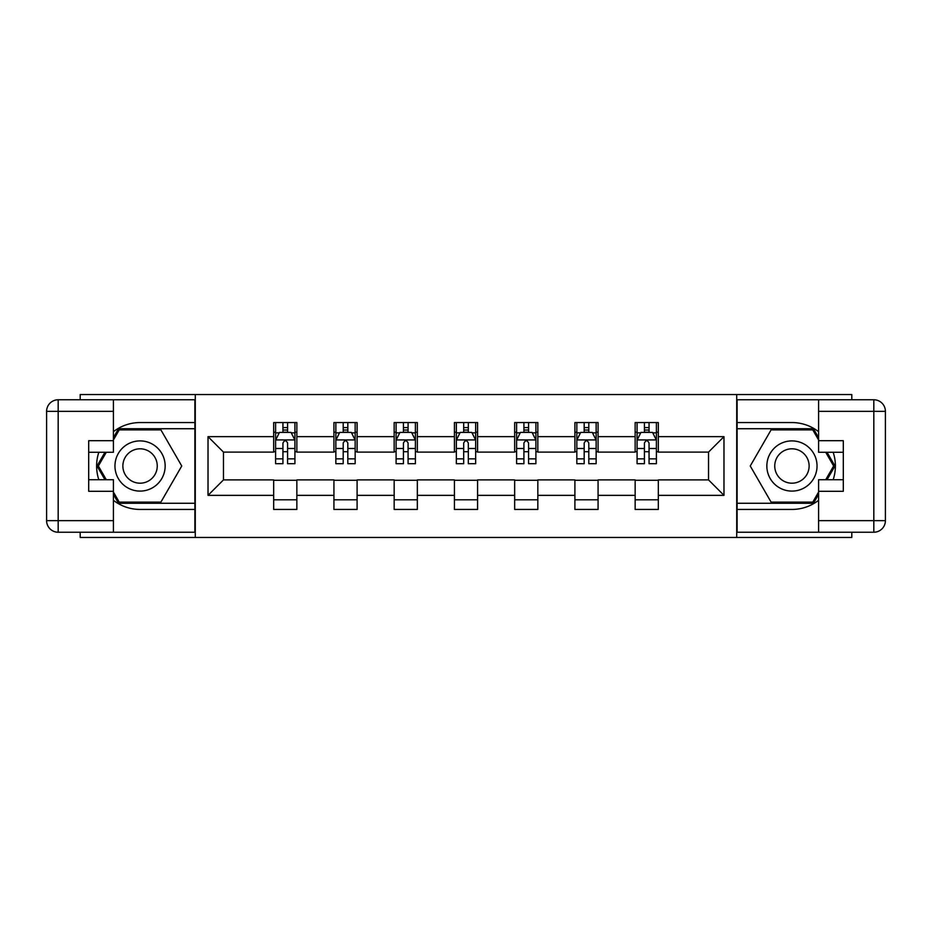 <?xml version="1.0" encoding="UTF-8"?>
<svg xmlns="http://www.w3.org/2000/svg" width="932" height="932" viewBox="0 0 932 932"><rect width="100%" height="100%" fill="white"/><g stroke="black" fill="none" stroke-linecap="round" stroke-linejoin="round"><path stroke-width="1.4" d="M80.199 532.23L80.199 537.449L851.801 537.449L851.801 532.23M851.801 399.77L851.801 394.551L736.723 394.551L736.723 537.449M736.723 394.551L80.199 394.551L80.199 399.77M195.277 537.449L195.277 394.551M658.318 436.654L658.318 422.557L635.146 422.557L635.146 436.654L598.076 436.654L598.076 422.557L574.904 422.557L574.904 436.654L537.834 436.654L537.834 422.557L514.662 422.557L514.662 436.654L477.58 436.654L477.58 422.557L454.42 422.557L454.42 436.654L417.338 436.654L417.338 422.557L394.166 422.557L394.166 436.654L357.096 436.654L357.096 422.557L333.924 422.557L333.924 436.654L296.854 436.654L296.854 422.557L273.682 422.557L273.682 436.654L208.022 436.654L208.022 495.346L223.47 479.898L273.682 479.898L273.682 509.443L296.854 509.443L296.854 479.898L333.924 479.898L333.924 509.443L357.096 509.443L357.096 479.898L394.166 479.898L394.166 509.443L417.338 509.443L417.338 479.898L454.42 479.898L454.42 509.443L477.58 509.443L477.58 479.898L514.662 479.898L514.662 509.443L537.834 509.443L537.834 479.898L574.904 479.898L574.904 509.443L598.076 509.443L598.076 479.898L635.146 479.898L635.146 509.443L658.318 509.443L658.318 479.898L708.53 479.898L708.53 452.102L658.318 452.102L658.318 436.654L723.978 436.654L723.978 495.346L658.318 495.346M635.146 495.346L598.076 495.346M574.904 495.346L537.834 495.346M514.662 495.346L477.58 495.346M454.42 495.346L417.338 495.346M394.166 495.346L357.096 495.346M333.924 495.346L296.854 495.346M273.682 495.346L208.022 495.346M635.146 436.654L635.146 452.102L598.076 452.102L598.076 436.654M574.904 436.654L574.904 452.102L537.834 452.102L537.834 436.654M514.662 436.654L514.662 452.102L477.58 452.102L477.58 436.654M454.42 436.654L454.42 452.102L417.338 452.102L417.338 436.654M394.166 436.654L394.166 452.102L357.096 452.102L357.096 436.654M333.924 436.654L333.924 452.102L296.854 452.102L296.854 436.654M273.682 436.654L273.682 452.102L223.47 452.102L208.022 436.654M223.47 452.102L223.47 479.898M723.978 495.346L708.53 479.898M708.53 452.102L723.978 436.654M273.682 432.203L275.604 432.203M282.944 432.203L287.58 432.203M294.92 432.203L296.854 432.203M273.682 451.705L275.604 451.705M282.944 451.705L287.58 451.705M294.92 451.705L296.854 451.705M273.682 480.295L296.854 480.295M273.682 499.797L296.854 499.797M333.924 480.295L357.096 480.295M333.924 499.797L357.096 499.797M333.924 432.203L335.858 432.203M343.197 432.203L347.822 432.203M355.162 432.203L357.096 432.203M333.924 451.705L335.858 451.705M343.197 451.705L347.822 451.705M355.162 451.705L357.096 451.705M394.166 480.295L417.338 480.295M394.166 499.797L417.338 499.797M394.166 432.203L396.1 432.203M403.44 432.203L408.076 432.203M415.404 432.203L417.338 432.203M394.166 451.705L396.1 451.705M403.44 451.705L408.076 451.705M415.404 451.705L417.338 451.705M454.42 480.295L477.58 480.295M454.42 499.797L477.58 499.797M454.42 432.203L456.342 432.203M463.682 432.203L468.318 432.203M475.658 432.203L477.58 432.203M454.42 451.705L456.342 451.705M463.682 451.705L468.318 451.705M475.658 451.705L477.58 451.705M514.662 480.295L537.834 480.295M514.662 499.797L537.834 499.797M514.662 432.203L516.596 432.203M523.924 432.203L528.561 432.203M535.9 432.203L537.834 432.203M514.662 451.705L516.596 451.705M523.924 451.705L528.561 451.705M535.9 451.705L537.834 451.705M574.904 480.295L598.076 480.295M574.904 499.797L598.076 499.797M574.904 432.203L576.838 432.203M584.178 432.203L588.803 432.203M596.142 432.203L598.076 432.203M574.904 451.705L576.838 451.705M584.178 451.705L588.803 451.705M596.142 451.705L598.076 451.705M635.146 480.295L658.318 480.295M635.146 499.797L658.318 499.797M635.146 432.203L637.08 432.203M644.42 432.203L649.056 432.203M656.396 432.203L658.318 432.203M635.146 451.705L637.08 451.705M644.42 451.705L649.056 451.705M656.396 451.705L658.318 451.705M287.58 427.578L282.944 427.578M294.92 458.847L287.58 458.847L287.58 463.682L294.92 463.682L294.92 440.125L291.052 432.401L279.472 432.401L275.604 440.125L275.604 463.682L282.944 463.682L282.944 458.847L275.604 458.847M275.604 440.125L275.604 422.557M294.92 440.125L294.92 422.557M282.944 432.401L282.944 422.557M287.58 422.557L287.58 432.401M287.58 458.847L287.58 443.026C286.042 440.044 284.493 440.044 282.944 443.026L282.944 458.847M152.603 444.261A25.106 25.106 0 0 0 118.317 453.453A25.106 25.106 0 0 0 127.509 487.739A25.106 25.106 0 0 0 161.795 478.547A25.106 25.106 0 0 0 152.603 444.261M148.654 451.111A17.184 17.184 0 0 0 125.179 457.402A17.184 17.184 0 0 0 131.47 480.889A17.184 17.184 0 0 0 154.945 474.598A17.184 17.184 0 0 0 148.654 451.111M113.413 439.939L119.214 429.897L160.91 429.897L181.752 466L160.91 502.103L119.214 502.103L113.413 492.061M106.283 479.712L98.361 466L106.283 452.288M804.491 444.261A25.106 25.106 0 0 0 770.205 453.453A25.106 25.106 0 0 0 779.397 487.739A25.106 25.106 0 0 0 813.683 478.547A25.106 25.106 0 0 0 804.491 444.261M800.53 451.111A17.184 17.184 0 0 0 777.055 457.402A17.184 17.184 0 0 0 783.346 480.889A17.184 17.184 0 0 0 806.821 474.598A17.184 17.184 0 0 0 800.53 451.111M818.587 492.061L812.786 502.103L771.09 502.103L750.248 466L771.09 429.897L812.786 429.897L818.587 439.939M825.717 452.288L833.639 466L825.717 479.712M113.413 500.309A43.443 43.443 0 0 0 140.056 509.443L194.893 509.443L194.893 532.23L58.18 532.23A11.58 11.58 0 0 1 46.6 520.65L46.6 411.35A11.58 11.58 0 0 1 58.18 399.77L113.413 399.77L113.413 452.288L88.691 452.288M113.413 399.77L194.893 399.77L194.893 422.557L140.056 422.557A43.443 43.443 0 0 0 113.413 431.691M98.827 452.288A43.443 43.443 0 0 0 98.827 479.712M194.893 509.443L194.893 422.557M88.691 479.712L113.413 479.712L113.413 532.23M113.413 440.708L88.691 440.708L88.691 491.292L113.413 491.292M194.893 428.732L118.539 428.732L113.413 437.621M113.413 494.379L118.539 503.268L194.893 503.268M104.943 452.288L97.021 466L104.943 479.712M818.587 431.691A43.443 43.443 0 0 0 791.944 422.557L737.107 422.557L737.107 399.77L873.82 399.77A11.58 11.58 0 0 1 885.4 411.35L885.4 520.65A11.58 11.58 0 0 1 873.82 532.23L818.587 532.23L818.587 479.712L843.309 479.712M818.587 532.23L737.107 532.23L737.107 509.443L791.944 509.443A43.443 43.443 0 0 0 818.587 500.309M833.173 479.712A43.443 43.443 0 0 0 833.173 452.288M737.107 422.557L737.107 509.443M843.309 452.288L818.587 452.288L818.587 399.77M818.587 491.292L843.309 491.292L843.309 440.708L818.587 440.708M737.107 503.268L813.461 503.268L818.587 494.379M818.587 437.621L813.461 428.732L737.107 428.732M827.057 479.712L834.979 466L827.057 452.288M347.822 427.578L343.197 427.578M355.162 458.847L347.822 458.847L347.822 463.682L355.162 463.682L355.162 440.125L351.306 432.401L339.714 432.401L335.858 440.125L335.858 463.682L343.197 463.682L343.197 458.847L335.858 458.847M335.858 440.125L335.858 422.557M355.162 440.125L355.162 422.557M343.197 432.401L343.197 422.557M347.822 422.557L347.822 432.401M347.822 458.847L347.822 443.026C346.285 440.044 344.735 440.044 343.197 443.026L343.197 458.847M408.076 427.578L403.44 427.578M415.404 458.847L408.076 458.847L408.076 463.682L415.404 463.682L415.404 440.125L411.548 432.401L399.956 432.401L396.1 440.125L396.1 463.682L403.44 463.682L403.44 458.847L396.1 458.847M396.1 440.125L396.1 422.557M415.404 440.125L415.404 422.557M403.44 432.401L403.44 422.557M408.076 422.557L408.076 432.401M408.076 458.847L408.076 443.026C406.527 440.044 404.989 440.044 403.44 443.026L403.44 458.847M468.318 427.578L463.682 427.578M475.658 458.847L468.318 458.847L468.318 463.682L475.658 463.682L475.658 440.125L471.79 432.401L460.21 432.401L456.342 440.125L456.342 463.682L463.682 463.682L463.682 458.847L456.342 458.847M456.342 440.125L456.342 422.557M475.658 440.125L475.658 422.557M463.682 432.401L463.682 422.557M468.318 422.557L468.318 432.401M468.318 458.847L468.318 443.026C466.769 440.044 465.231 440.044 463.682 443.026L463.682 458.847M528.561 427.578L523.924 427.578M535.9 458.847L528.561 458.847L528.561 463.682L535.9 463.682L535.9 440.125L532.044 432.401L520.452 432.401L516.596 440.125L516.596 463.682L523.924 463.682L523.924 458.847L516.596 458.847M516.596 440.125L516.596 422.557M535.9 440.125L535.9 422.557M523.924 432.401L523.924 422.557M528.561 422.557L528.561 432.401M528.561 458.847L528.561 443.026C527.023 440.044 525.473 440.044 523.924 443.026L523.924 458.847M588.803 427.578L584.178 427.578M596.142 458.847L588.803 458.847L588.803 463.682L596.142 463.682L596.142 440.125L592.286 432.401L580.694 432.401L576.838 440.125L576.838 463.682L584.178 463.682L584.178 458.847L576.838 458.847M576.838 440.125L576.838 422.557M596.142 440.125L596.142 422.557M584.178 432.401L584.178 422.557M588.803 422.557L588.803 432.401M588.803 458.847L588.803 443.026C587.265 440.044 585.715 440.044 584.178 443.026L584.178 458.847M649.056 427.578L644.42 427.578M656.396 458.847L649.056 458.847L649.056 463.682L656.396 463.682L656.396 440.125L652.528 432.401L640.948 432.401L637.08 440.125L637.08 463.682L644.42 463.682L644.42 458.847L637.08 458.847M637.08 440.125L637.08 422.557M656.396 440.125L656.396 422.557M644.42 432.401L644.42 422.557M649.056 422.557L649.056 432.401M649.056 458.847L649.056 443.026C647.507 440.044 645.969 440.044 644.42 443.026L644.42 458.847M294.827 439.927L275.709 439.927M275.604 432.867L279.239 432.867M291.285 432.867L294.92 432.867M282.944 448.49L275.604 448.49M294.92 448.49L287.58 448.49M287.58 430.036L282.944 430.036M113.413 411.35L58.18 411.35L58.18 520.65L113.413 520.65M46.6 411.35L58.18 411.35L58.18 399.77M58.18 532.23L58.18 520.65L46.6 520.65M818.587 520.65L873.82 520.65L873.82 411.35L818.587 411.35M885.4 520.65L873.82 520.65L873.82 532.23M873.82 399.77L873.82 411.35L885.4 411.35M355.069 439.927L335.951 439.927M335.858 432.867L339.481 432.867M351.539 432.867L355.162 432.867M343.197 448.49L335.858 448.49M355.162 448.49L347.822 448.49M347.822 430.036L343.197 430.036M415.311 439.927L396.193 439.927M396.1 432.867L399.735 432.867M411.781 432.867L415.404 432.867M403.44 448.49L396.1 448.49M415.404 448.49L408.076 448.49M408.076 430.036L403.44 430.036M475.553 439.927L456.447 439.927M456.342 432.867L459.977 432.867M472.023 432.867L475.658 432.867M463.682 448.49L456.342 448.49M475.658 448.49L468.318 448.49M468.318 430.036L463.682 430.036M535.807 439.927L516.689 439.927M516.596 432.867L520.219 432.867M532.265 432.867L535.9 432.867M523.924 448.49L516.596 448.49M535.9 448.49L528.561 448.49M528.561 430.036L523.924 430.036M596.049 439.927L576.931 439.927M576.838 432.867L580.461 432.867M592.519 432.867L596.142 432.867M584.178 448.49L576.838 448.49M596.142 448.49L588.803 448.49M588.803 430.036L584.178 430.036M656.291 439.927L637.173 439.927M637.08 432.867L640.715 432.867M652.761 432.867L656.396 432.867M644.42 448.49L637.08 448.49M656.396 448.49L649.056 448.49M649.056 430.036L644.42 430.036"/></g></svg>
